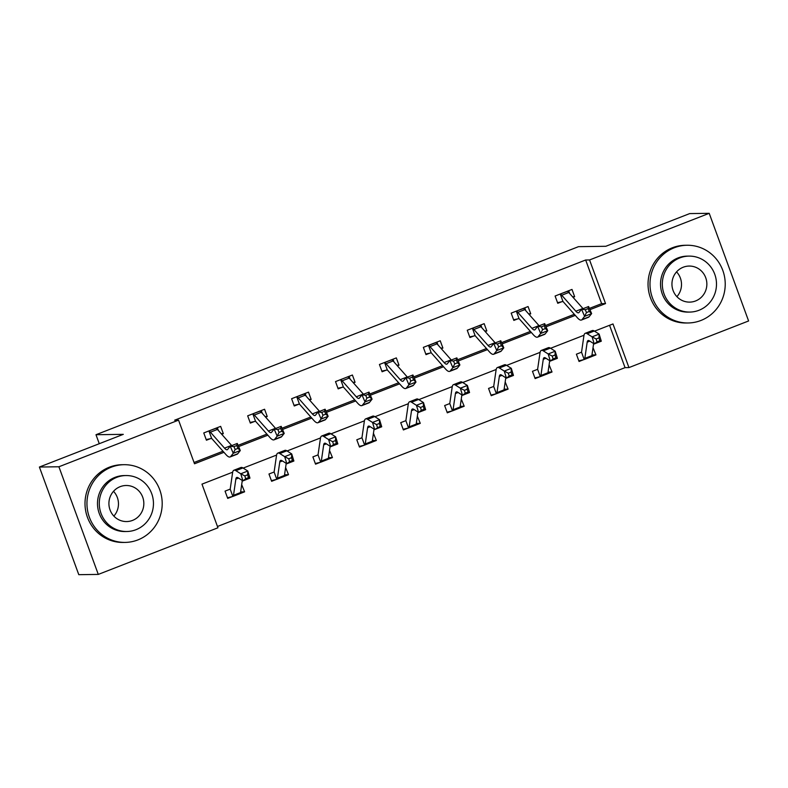 <?xml version="1.0" encoding="UTF-8"?>
<svg xmlns="http://www.w3.org/2000/svg" width="788" height="788" viewBox="0 0 788 788"><rect width="100%" height="100%" fill="white"/><g stroke="black" fill="none" stroke-linecap="round" stroke-linejoin="round"><path stroke-width="1.18" d="M232.677 472.179L201.974 484.137L217.941 527.783L98.293 574.413L78.79 574.679L39.4 467.038L123.292 434.346L95.988 434.72L578.5 246.664L605.814 246.289L689.707 213.587L709.21 213.321L748.6 320.962L628.952 367.592L612.985 323.957L594.507 331.157M217.468 526.492L625.051 367.641L628.952 367.592M95.988 434.72L99.268 443.703M625.051 367.641L609.557 325.286M591.463 356.639L595.945 354.896L593.019 347.725M581.347 352.266L576.392 354.206L579.052 361.475L583.622 359.692M547.542 373.758L552.024 372.005L549.098 364.834M537.426 369.385L532.471 371.315L535.131 378.595L539.701 376.812M503.63 390.868L508.102 389.124L505.187 381.953M493.515 386.504L488.55 388.435L491.219 395.704L495.79 393.931M459.709 407.987L464.191 406.244L461.266 399.073M449.593 403.614L444.639 405.554L447.298 412.823L451.869 411.041M415.798 425.106L420.27 423.353L417.354 416.182M405.288 420.881L400.718 422.663L403.387 429.943L407.948 428.16M371.877 442.216L376.359 440.472L373.433 433.301M361.761 437.852L356.806 439.783L359.466 447.052L364.036 445.279L359.229 446.412M327.966 459.335L332.438 457.592L329.522 450.421M317.85 454.962L312.885 456.902L315.545 464.171L320.115 462.389M284.044 476.454L288.526 474.701L285.601 467.53M273.929 472.081L268.974 474.012L271.633 481.291L276.204 479.508M240.133 493.564L244.605 491.82L241.689 484.65M229.623 489.348L225.053 491.131L227.712 498.4L232.283 496.627M589.414 308.404L601.628 303.646L585.661 260.001L174.65 420.191L178.551 420.142L194.518 463.777L223.95 452.312M194.045 462.497L222.984 451.219M238.074 445.338L266.896 434.099M281.996 428.219L310.817 416.99M325.907 411.1L354.728 399.871M369.828 393.99L398.649 382.751M413.739 376.871L442.57 365.642M457.661 359.752L486.482 348.523M501.582 342.642L530.403 331.403M545.493 325.523L574.314 314.294M573.043 297.332L574.649 296.712L571.99 289.432L555.097 296.022L557.756 303.291L562.327 301.509M529.122 314.451L530.728 313.821L528.068 306.552L511.176 313.131L513.845 320.411L518.405 318.628M485.211 331.571L486.817 330.94L484.157 323.671L467.264 330.251L469.924 337.52L474.494 335.747M441.29 348.68L442.895 348.06L440.236 340.78L423.343 347.37L426.003 354.639L430.573 352.857M397.379 365.799L398.984 365.169L396.325 357.9L379.432 364.48L382.091 371.759L386.662 369.976M353.457 382.919L355.063 382.288L352.403 375.019L335.511 381.599L338.17 388.868L342.741 387.095M309.546 400.028L311.152 399.408L308.482 392.129L291.599 398.718L294.259 405.987L298.829 404.205L294.022 405.347M265.625 417.147L267.231 416.517L264.571 409.248L247.678 415.828L250.338 423.107L254.908 421.324M221.714 434.267L223.319 433.636L220.65 426.367L203.767 432.947L206.426 440.216L210.997 438.443M39.4 467.038L58.903 466.772L178.551 420.142M98.293 574.413L58.903 466.772M585.661 260.001L589.562 259.951L709.21 213.321M589.946 309.664L605.539 303.587L589.562 259.951M238.616 446.589L267.861 435.193M282.528 429.48L311.782 418.073M326.449 412.36L355.693 400.964M370.36 395.241L399.614 383.845M414.281 378.132L443.526 366.725M458.202 361.012L487.447 349.616M502.114 343.893L531.368 332.497M546.035 326.784L575.279 315.377M584.006 335.245L550.585 348.276M540.095 352.364L506.674 365.386M496.174 369.483L462.753 382.505M452.263 386.593L418.842 399.624M408.342 403.712L374.921 416.734M364.42 420.831L331.009 433.853M320.509 437.941L287.088 450.972M276.588 455.06L243.167 468.082M601.628 303.646L605.539 303.587M572.512 296.741L574.649 296.712M592.172 354.945L595.945 354.896M548.251 372.064L552.024 372.005M528.6 313.851L530.728 313.821M504.34 389.173L508.102 389.124M484.679 330.97L486.817 330.94M460.419 406.293L464.191 406.244M440.768 348.089L442.895 348.06M416.507 423.412L420.27 423.353M396.847 365.199L398.984 365.169M372.586 440.522L376.359 440.472M352.935 382.318L355.063 382.288M328.675 457.641L332.438 457.592M309.014 399.437L311.152 399.408M284.754 474.76L288.526 474.701M265.103 416.547L267.231 416.517M240.842 491.87L244.605 491.82M221.182 433.666L223.319 433.636M569.714 293.569L568.67 290.723M559.667 294.239L560.278 294.131A10.884 2.571 68.7 0 1 561.726 295.244L575.851 311.221A15.543 3.664 -111.3 0 0 578.589 312.787A15.543 3.664 -111.3 0 0 579.003 312.472L581.564 309.26L588.606 306.522L591.63 313.604L589.069 316.815A23.315 5.506 68.7 0 1 588.449 317.288L581.416 320.036A23.315 5.506 68.7 0 1 577.308 317.672L563.184 301.696A3.113 0.729 -111.3 0 0 562.977 301.499L557.52 302.651M583.071 308.679A15.543 3.664 -111.3 0 1 582.893 308.472L568.769 292.496A10.884 2.571 68.7 0 0 567.321 291.393L559.707 294.229M589.296 311.447L588.084 308.62L585.267 309.714L586.479 312.55L589.296 311.447L591.63 313.604L584.597 316.352L582.036 319.564A23.315 5.506 68.7 0 1 581.416 320.036M560.278 294.131L562.977 301.499M586.479 312.55L584.597 316.352L581.564 309.26L585.267 309.714M588.084 308.62L588.606 306.522M592.024 354.551L592.359 355.467L591.709 356.265M596.152 338.988L597.018 341.825L599.835 340.731L598.969 337.885L596.152 338.988L592.093 336.85L599.136 334.112L601.293 341.204L594.26 343.952L592.093 336.85L587.227 333.748A23.315 5.506 -111.3 0 0 585.238 333.304A23.315 5.506 -111.3 0 0 583.918 335.747L581.574 351.94A3.113 0.729 68.7 0 1 581.514 352.147L584.203 359.515A10.884 2.571 -111.3 0 0 584.213 359.515L578.816 360.835M584.834 358.373L591.867 355.634A10.884 2.571 -111.3 0 1 591.256 356.767A10.884 2.571 -111.3 0 0 591.256 356.767L584.213 359.515A10.884 2.571 -111.3 0 0 584.834 358.373L587.178 342.179A15.543 3.664 68.7 0 1 588.065 340.554A15.543 3.664 68.7 0 1 589.385 340.84L594.26 343.952L597.018 341.825M598.969 337.885L599.136 334.112L594.26 330.999A23.315 5.506 -111.3 0 0 592.28 330.566L585.238 333.304M591.867 355.634L593.62 343.548M601.293 341.204L599.835 340.731M700.916 320.48A38.868 37.617 89.2 0 0 724.566 276.893A38.868 37.617 89.2 0 0 687.077 245.255A38.868 37.617 89.2 0 0 674.301 247.747A38.868 37.617 89.2 0 0 650.652 291.343A38.868 37.617 89.2 0 0 688.151 322.972A38.868 37.617 89.2 0 0 700.916 320.48M687.077 245.255L685.127 245.285A38.868 37.617 89.2 0 0 672.351 247.777A38.868 37.617 89.2 0 0 648.701 291.363A38.868 37.617 89.2 0 0 686.2 323.001L688.151 322.972M689.786 312.068L687.993 312.097A27.984 27.087 -90.8 0 1 661.004 289.314A27.984 27.087 -90.8 0 1 678.025 257.932A27.984 27.087 -90.8 0 1 687.225 256.13L689.017 256.11A27.984 27.087 89.2 0 0 679.827 257.903A27.984 27.087 89.2 0 0 662.797 289.294A27.984 27.087 89.2 0 0 689.786 312.068A27.984 27.087 89.2 0 0 698.986 310.275A27.984 27.087 89.2 0 0 716.016 278.883A27.984 27.087 89.2 0 0 689.017 256.11M683.226 267.221A18.035 17.454 89.2 0 0 672.253 287.443A18.035 17.454 89.2 0 0 689.658 302.119A18.035 17.454 89.2 0 0 695.577 300.967A18.035 17.454 89.2 0 0 706.55 280.735A18.035 17.454 89.2 0 0 689.155 266.058A18.035 17.454 89.2 0 0 683.226 267.221M676.557 271.87A18.035 17.454 -90.8 0 1 676.902 296.662M137.88 539.918A38.868 37.617 89.2 0 0 161.54 496.322A38.868 37.617 89.2 0 0 124.041 464.693A38.868 37.617 89.2 0 0 111.266 467.185A38.868 37.617 89.2 0 0 87.616 510.782A38.868 37.617 89.2 0 0 125.115 542.41A38.868 37.617 89.2 0 0 137.88 539.918M124.041 464.693L122.091 464.713A38.868 37.617 89.2 0 0 109.315 467.215A38.868 37.617 89.2 0 0 85.665 510.801A38.868 37.617 89.2 0 0 123.164 542.44L125.115 542.41M126.76 531.506L124.957 531.536A27.984 27.087 -90.8 0 1 97.968 508.752A27.984 27.087 -90.8 0 1 114.999 477.37A27.984 27.087 -90.8 0 1 124.189 475.568L125.981 475.548A27.984 27.087 89.2 0 0 116.791 477.341A27.984 27.087 89.2 0 0 99.761 508.733A27.984 27.087 89.2 0 0 126.76 531.506A27.984 27.087 89.2 0 0 135.95 529.713A27.984 27.087 89.2 0 0 152.98 498.321A27.984 27.087 89.2 0 0 125.981 475.548M120.2 486.649A18.035 17.454 89.2 0 0 109.217 506.881A18.035 17.454 89.2 0 0 126.622 521.558A18.035 17.454 89.2 0 0 132.542 520.405A18.035 17.454 89.2 0 0 143.524 500.173A18.035 17.454 89.2 0 0 126.119 485.497A18.035 17.454 89.2 0 0 120.2 486.649M113.521 491.308A18.035 17.454 -90.8 0 1 113.866 516.091M525.793 310.679L524.759 307.842M515.746 311.349L516.367 311.25A10.884 2.571 68.7 0 1 517.815 312.363L531.939 328.33A15.543 3.664 -111.3 0 0 534.678 329.906A15.543 3.664 -111.3 0 0 535.091 329.591L537.652 326.38L544.685 323.641L547.719 330.724L545.158 333.935A23.315 5.506 68.7 0 1 544.538 334.407L537.495 337.146A23.315 5.506 68.7 0 1 533.387 334.792L519.262 318.815A3.113 0.729 -111.3 0 0 519.056 318.608L513.609 319.761M539.159 325.789A15.543 3.664 -111.3 0 1 538.972 325.592L524.847 309.615A10.884 2.571 68.7 0 0 523.399 308.502L515.785 311.349M545.375 328.566L544.163 325.73L541.356 326.833L542.568 329.66L545.375 328.566L547.719 330.724L540.676 333.462L538.115 336.673A23.315 5.506 68.7 0 1 537.495 337.146M516.367 311.25L519.056 318.608M542.568 329.66L540.676 333.462L537.652 326.38L541.356 326.833M544.163 325.73L544.685 323.641M481.872 327.798L480.838 324.961M471.835 328.468L472.445 328.36A10.884 2.571 68.7 0 1 473.893 329.473L488.018 345.449A15.543 3.664 -111.3 0 0 490.757 347.025A15.543 3.664 -111.3 0 0 491.17 346.71L493.731 343.499L500.774 340.751L503.798 347.843L501.237 351.054A23.315 5.506 68.7 0 1 500.616 351.527L493.584 354.265A23.315 5.506 68.7 0 1 489.476 351.901L475.351 335.934A3.113 0.729 -111.3 0 0 475.144 335.727L469.687 336.88M495.238 342.908A15.543 3.664 -111.3 0 1 495.061 342.701L480.936 326.734A10.884 2.571 68.7 0 0 479.488 325.621L471.874 328.458M501.464 345.686L500.252 342.849L497.435 343.942L498.646 346.779L501.464 345.686L503.798 347.843L496.765 350.581L494.204 353.792A23.315 5.506 68.7 0 1 493.584 354.265M472.445 328.36L475.144 335.727M498.646 346.779L496.765 350.581L493.731 343.499L497.435 343.942M500.252 342.849L500.774 340.751M548.113 371.67L548.448 372.586L547.788 373.384M552.24 356.097L553.097 358.944L555.914 357.841L555.057 355.004L552.24 356.097L548.182 353.97L555.215 351.221L557.382 358.323L550.339 361.062L548.182 353.97L543.306 350.857A23.315 5.506 -111.3 0 0 541.326 350.424A23.315 5.506 -111.3 0 0 540.007 352.857L537.652 369.06A3.113 0.729 68.7 0 1 537.593 369.267L540.292 376.634L534.894 377.945M540.292 376.634A10.884 2.571 -111.3 0 0 540.302 376.625A10.884 2.571 -111.3 0 0 540.913 375.492L543.267 359.289A15.543 3.664 68.7 0 1 544.144 357.663A15.543 3.664 68.7 0 1 545.463 357.959L550.339 361.062L553.097 358.944M555.057 355.004L555.215 351.221L550.349 348.119A23.315 5.506 -111.3 0 0 548.359 347.685L541.326 350.424M540.302 376.625L547.335 373.886A10.884 2.571 -111.3 0 0 547.335 373.886A10.884 2.571 -111.3 0 0 547.955 372.744L549.709 360.658M557.382 358.323L555.914 357.841M504.192 388.779L504.527 389.705L503.877 390.503M508.319 373.216L509.186 376.053L512.003 374.96L511.136 372.123L508.319 373.216L504.261 371.089L511.304 368.341L513.461 375.443L506.428 378.181L504.261 371.089L499.385 367.976A23.315 5.506 -111.3 0 0 497.405 367.543A23.315 5.506 -111.3 0 0 496.085 369.976L493.741 386.179A3.113 0.729 68.7 0 1 493.682 386.386L496.371 393.744A10.884 2.571 -111.3 0 0 496.381 393.744L490.983 395.064M497.001 392.611L504.034 389.863A10.884 2.571 -111.3 0 1 503.424 391.006A10.884 2.571 -111.3 0 0 503.424 391.006L496.381 393.744A10.884 2.571 -111.3 0 0 497.001 392.611L499.346 376.408A15.543 3.664 68.7 0 1 500.232 374.783A15.543 3.664 68.7 0 1 501.552 375.068L506.428 378.181L509.186 376.053M511.136 372.123L511.304 368.341L506.428 365.228A23.315 5.506 -111.3 0 0 504.448 364.795L497.405 367.543M504.034 389.863L505.788 377.777M513.461 375.443L512.003 374.96M437.961 344.917L436.926 342.071M451.327 360.027A15.543 3.664 -111.3 0 1 451.14 359.82L437.015 343.844A10.884 2.571 68.7 0 0 435.567 342.741L428.534 345.479A10.884 2.571 68.7 0 1 429.982 346.592L444.107 362.569A15.543 3.664 -111.3 0 0 446.845 364.135A15.543 3.664 -111.3 0 0 447.259 363.82L449.82 360.608L456.853 357.87L459.887 364.952L457.326 368.163A23.315 5.506 68.7 0 1 456.705 368.636L449.662 371.384A23.315 5.506 68.7 0 1 445.555 369.02L431.43 353.044A3.113 0.729 -111.3 0 0 431.223 352.847L425.776 353.999M457.542 362.795L456.331 359.968L453.514 361.062L454.725 363.898L457.542 362.795L459.887 364.952L452.844 367.701L450.283 370.912A23.315 5.506 68.7 0 1 449.662 371.384M428.534 345.479L431.223 352.847M454.725 363.898L452.844 367.701L449.82 360.608L453.514 361.062M456.331 359.968L456.853 357.87M394.039 362.027L393.005 359.19M384.002 362.697L384.613 362.598A10.884 2.571 68.7 0 1 386.061 363.711L400.186 379.678A15.543 3.664 -111.3 0 0 402.924 381.254A15.543 3.664 -111.3 0 0 403.338 380.939L405.899 377.728L412.942 374.989L415.966 382.072L413.404 385.283A23.315 5.506 68.7 0 1 412.784 385.756L405.751 388.494A23.315 5.506 68.7 0 1 401.644 386.14L387.519 370.163A3.113 0.729 -111.3 0 0 387.312 369.956L381.855 371.109M407.406 377.137A15.543 3.664 -111.3 0 1 407.229 376.94L393.104 360.963A10.884 2.571 68.7 0 0 391.656 359.85L384.042 362.697M413.631 379.914L412.419 377.078L409.602 378.181L410.814 381.008L413.631 379.914L415.966 382.072L408.933 384.81L406.362 388.021A23.315 5.506 68.7 0 1 405.751 388.494M384.613 362.598L387.312 369.956M410.814 381.008L408.933 384.81L405.899 377.728L409.602 378.181M412.419 377.078L412.942 374.989M350.128 379.146L349.084 376.309M340.081 379.816L340.702 379.708A10.884 2.571 68.7 0 1 342.15 380.821L356.274 396.797A15.543 3.664 -111.3 0 0 359.013 398.373A15.543 3.664 -111.3 0 0 359.417 398.058L361.988 394.847L369.02 392.099L372.054 399.191L369.483 402.402A23.315 5.506 68.7 0 1 368.873 402.875L361.83 405.613A23.315 5.506 68.7 0 1 357.722 403.249L343.598 387.282A3.113 0.729 -111.3 0 0 343.391 387.075L337.934 388.228M363.495 394.256A15.543 3.664 -111.3 0 1 363.307 394.049L349.183 378.082A10.884 2.571 68.7 0 0 347.735 376.969L347.833 376.792M369.71 397.034L368.498 394.197L365.681 395.29L366.893 398.127L369.71 397.034L372.054 399.191L365.011 401.929L362.45 405.14A23.315 5.506 68.7 0 1 361.83 405.613M340.702 379.708L343.391 387.075M366.893 398.127L365.011 401.929L361.988 394.847L365.681 395.29M368.498 394.197L369.02 392.099M460.281 405.899L460.616 406.815L459.956 407.613M464.408 390.336L465.265 393.173L468.082 392.079L467.215 389.233L464.408 390.336L460.35 388.198L467.382 385.46L469.549 392.552L462.507 395.3L460.35 388.198L455.474 385.096A23.315 5.506 -111.3 0 0 453.494 384.652A23.315 5.506 -111.3 0 0 452.174 387.095L449.82 403.289A3.113 0.729 68.7 0 1 449.761 403.495L452.46 410.863A10.884 2.571 -111.3 0 0 452.47 410.863L447.062 412.183M453.08 409.721L460.123 406.982A10.884 2.571 -111.3 0 1 459.502 408.115A10.884 2.571 -111.3 0 0 459.502 408.115L452.47 410.863A10.884 2.571 -111.3 0 0 453.08 409.721L455.434 393.527A15.543 3.664 68.7 0 1 456.311 391.902A15.543 3.664 68.7 0 1 457.631 392.188L462.507 395.3L465.265 393.173M467.215 389.233L467.382 385.46L462.507 382.347A23.315 5.506 -111.3 0 0 460.527 381.914L453.494 384.652M460.123 406.982L461.876 394.896M469.549 392.552L468.082 392.079M416.359 423.018L416.694 423.934L416.044 424.732M420.487 407.445L421.353 410.292L424.171 409.189L423.304 406.352L420.487 407.445L416.428 405.318L423.471 402.57L425.628 409.671L418.595 412.41L416.428 405.318L411.553 402.205A23.315 5.506 -111.3 0 0 409.573 401.772A23.315 5.506 -111.3 0 0 408.253 404.205L405.909 420.408A3.113 0.729 68.7 0 1 405.85 420.615L408.539 427.983A10.884 2.571 -111.3 0 0 408.548 427.973L403.151 429.293M409.169 426.84L416.202 424.092A10.884 2.571 -111.3 0 1 415.591 425.234A10.884 2.571 -111.3 0 0 415.591 425.234L408.548 427.973A10.884 2.571 -111.3 0 0 409.169 426.84L411.513 410.637A15.543 3.664 68.7 0 1 412.4 409.011A15.543 3.664 68.7 0 1 413.72 409.307L418.595 412.41L421.353 410.292M423.304 406.352L423.471 402.57L418.595 399.467A23.315 5.506 -111.3 0 0 416.616 399.033L409.573 401.772M405.327 420.881L405.85 420.615L405.327 420.881M416.202 424.092L417.955 412.006M425.628 409.671L424.171 409.189M372.448 440.128L372.783 441.053L372.123 441.851M361.377 438L361.928 437.734L364.627 445.092A10.884 2.571 -111.3 0 0 364.637 445.092A10.884 2.571 -111.3 0 0 365.248 443.959L367.602 427.756A15.543 3.664 68.7 0 1 368.479 426.131A15.543 3.664 68.7 0 1 369.799 426.416L374.674 429.529L372.517 422.437L367.641 419.324A23.315 5.506 -111.3 0 0 365.652 418.891A23.315 5.506 -111.3 0 0 364.332 421.324L361.988 437.527A3.113 0.729 68.7 0 1 361.928 437.734L361.731 437.872M376.575 424.565L372.517 422.437L379.55 419.689L381.717 426.791L374.674 429.529L380.249 426.308L379.383 423.471L376.575 424.565L377.432 427.401M379.383 423.471L379.55 419.689L374.674 416.576A23.315 5.506 -111.3 0 0 372.694 416.143L365.652 418.891M371.66 442.354A10.884 2.571 -111.3 0 0 371.67 442.354A10.884 2.571 -111.3 0 0 372.291 441.211L374.044 429.125M371.67 442.354L364.076 445.269M381.717 426.791L380.249 426.308M328.527 457.247L328.862 458.163L328.202 458.961M332.654 441.684L333.521 444.521L336.338 443.427L335.471 440.581L332.654 441.684L328.596 439.546L335.639 436.808L337.796 443.9L330.763 446.648L328.596 439.546L323.72 436.444A23.315 5.506 -111.3 0 0 321.74 436A23.315 5.506 -111.3 0 0 320.421 438.443L318.066 454.637A3.113 0.729 68.7 0 1 318.017 454.843L320.706 462.211A10.884 2.571 -111.3 0 0 320.716 462.211L315.318 463.531M321.337 461.069L328.369 458.33A10.884 2.571 -111.3 0 1 327.759 459.463A10.884 2.571 -111.3 0 0 327.759 459.463L320.716 462.211A10.884 2.571 -111.3 0 0 321.337 461.069L323.681 444.875A15.543 3.664 68.7 0 1 324.567 443.25A15.543 3.664 68.7 0 1 325.887 443.536L330.763 446.648L333.521 444.521M335.471 440.581L335.639 436.808L330.763 433.695A23.315 5.506 -111.3 0 0 328.773 433.262L321.74 436M328.369 458.33L330.123 446.244M337.796 443.9L336.338 443.427M306.207 396.266L305.173 393.419M296.17 396.935L296.781 396.827A10.884 2.571 68.7 0 1 298.228 397.94L312.353 413.917A15.543 3.664 -111.3 0 0 315.092 415.483A15.543 3.664 -111.3 0 0 315.505 415.178L318.066 411.966L325.109 409.218L328.133 416.3L325.572 419.511A23.315 5.506 68.7 0 1 324.951 419.984L317.919 422.732A23.315 5.506 68.7 0 1 313.801 420.368L299.686 404.392A3.113 0.729 -111.3 0 0 299.479 404.195L298.869 404.195M319.573 411.375A15.543 3.664 -111.3 0 1 319.386 411.169L305.271 395.192A10.884 2.571 68.7 0 0 303.823 394.089L296.199 396.925M325.799 414.143L324.587 411.316L321.77 412.41L322.981 415.246L325.799 414.143L328.133 416.3L321.1 419.049L318.529 422.26A23.315 5.506 68.7 0 1 317.919 422.732M296.781 396.827L299.479 404.195M322.981 415.246L321.1 419.049L318.066 411.966L321.77 412.41M324.587 411.316L325.109 409.218M262.296 413.375L261.252 410.538M252.249 414.055L252.859 413.946A10.884 2.571 68.7 0 1 254.317 415.059L268.432 431.026A15.543 3.664 -111.3 0 0 271.18 432.602A15.543 3.664 -111.3 0 0 271.584 432.287L274.155 429.076L281.188 426.338L284.212 433.42L281.651 436.631A23.315 5.506 68.7 0 1 281.04 437.104L273.997 439.842A23.315 5.506 68.7 0 1 269.89 437.488L255.765 421.511A3.113 0.729 -111.3 0 0 255.558 421.304L250.101 422.457M275.662 428.485A15.543 3.664 -111.3 0 1 275.475 428.288L261.35 412.311A10.884 2.571 68.7 0 0 259.902 411.198L252.288 414.045M281.877 431.263L280.666 428.426L277.849 429.529L279.06 432.356L281.877 431.263L284.212 433.42L277.179 436.158L274.618 439.369A23.315 5.506 68.7 0 1 273.997 439.842M252.859 413.946L255.558 421.304M279.06 432.356L277.179 436.158L274.155 429.076L277.849 429.529M280.666 428.426L281.188 426.338M284.616 474.366L284.951 475.282L284.291 476.08M288.733 458.793L289.6 461.64L292.417 460.537L291.55 457.7L288.733 458.793L284.685 456.666L291.718 453.918L293.885 461.019L286.842 463.758L284.685 456.666L279.809 453.553A23.315 5.506 -111.3 0 0 277.819 453.12A23.315 5.506 -111.3 0 0 276.499 455.553L274.155 471.756A3.113 0.729 68.7 0 1 274.096 471.963L276.795 479.331L271.397 480.641M276.795 479.331A10.884 2.571 -111.3 0 0 276.805 479.321A10.884 2.571 -111.3 0 0 277.415 478.188L279.77 461.985A15.543 3.664 68.7 0 1 280.646 460.359A15.543 3.664 68.7 0 1 281.966 460.655L286.842 463.758L289.6 461.64M291.55 457.7L291.718 453.918L286.842 450.815A23.315 5.506 -111.3 0 0 284.862 450.381L277.819 453.12M276.805 479.321L283.838 476.582A10.884 2.571 -111.3 0 0 283.838 476.582A10.884 2.571 -111.3 0 0 284.458 475.44L286.211 463.354M293.885 461.019L292.417 460.537M218.374 430.494L217.34 427.657M208.327 431.164L208.948 431.056A10.884 2.571 68.7 0 1 210.396 432.169L224.521 448.145A15.543 3.664 -111.3 0 0 227.259 449.721A15.543 3.664 -111.3 0 0 227.673 449.406L230.234 446.195L237.267 443.447L240.301 450.539L237.74 453.75A23.315 5.506 68.7 0 1 237.119 454.223L230.086 456.961A23.315 5.506 68.7 0 1 225.969 454.597L211.854 438.63A3.113 0.729 -111.3 0 0 211.647 438.423L206.19 439.576M231.741 445.604A15.543 3.664 -111.3 0 1 231.554 445.397L217.439 429.43A10.884 2.571 68.7 0 0 215.981 428.317L208.367 431.154M237.966 448.382L236.755 445.545L233.938 446.638L235.149 449.475L237.966 448.382L240.301 450.539L233.258 453.277L230.697 456.488A23.315 5.506 68.7 0 1 230.086 456.961M208.948 431.056L211.647 438.423M235.149 449.475L233.258 453.277L230.234 446.195L233.938 446.638M236.755 445.545L237.267 443.447M240.695 491.476L241.029 492.401L240.37 493.199M244.822 475.913L245.689 478.749L248.496 477.656L247.639 474.819L244.822 475.913L240.764 473.785L247.806 471.037L249.963 478.139L242.931 480.877L240.764 473.785L235.888 470.672A23.315 5.506 -111.3 0 0 233.908 470.239A23.315 5.506 -111.3 0 0 232.588 472.672L230.234 488.875A3.113 0.729 68.7 0 1 230.175 489.082L232.874 496.44L227.486 497.76M232.874 496.44A10.884 2.571 -111.3 0 0 232.884 496.44A10.884 2.571 -111.3 0 0 233.504 495.307L235.848 479.104A15.543 3.664 68.7 0 1 236.725 477.479A15.543 3.664 68.7 0 1 238.055 477.764L242.931 480.877L245.689 478.749M247.639 474.819L247.806 471.037L242.931 467.934A23.315 5.506 -111.3 0 0 240.941 467.491L233.908 470.239M229.663 489.338L230.175 489.082L229.663 489.338M239.916 493.702A10.884 2.571 -111.3 0 0 239.926 493.702A10.884 2.571 -111.3 0 0 240.537 492.559L242.29 480.473M249.963 478.139L248.496 477.656M582.893 308.472L575.851 311.221M589.069 316.815L582.036 319.564M568.769 292.496L561.726 295.244M587.178 342.179L589.848 341.135M587.227 333.748L594.26 330.999M538.972 325.592L531.939 328.33M545.158 333.935L538.115 336.673M524.847 309.615L517.815 312.363M495.061 342.701L488.018 345.449M501.237 351.054L494.204 353.792M480.936 326.734L473.893 329.473M543.267 359.289L545.926 358.254M543.306 350.857L550.349 348.119M540.913 375.492L547.955 372.744M499.346 376.408L502.015 375.364M499.385 367.976L506.428 365.228M451.14 359.82L444.107 362.569M457.326 368.163L450.283 370.912M437.015 343.844L429.982 346.592M407.229 376.94L400.186 379.678M413.404 385.283L406.362 388.021M393.104 360.963L386.061 363.711M347.823 376.802L340.12 379.806M363.307 394.049L356.274 396.797M369.483 402.402L362.45 405.14M349.183 378.082L342.15 380.821M455.434 393.527L458.094 392.483M455.474 385.096L462.507 382.347M411.513 410.637L414.183 409.602M411.553 402.205L418.595 399.467M367.602 427.756L370.261 426.712M367.641 419.324L374.674 416.576M365.248 443.959L372.291 441.211M323.681 444.875L326.35 443.831M323.72 436.444L330.763 433.695M319.386 411.169L312.353 413.917M325.572 419.511L318.529 422.26M305.271 395.192L298.228 397.94M275.475 428.288L268.432 431.026M281.651 436.631L274.618 439.369M261.35 412.311L254.317 415.059M279.77 461.985L282.429 460.95M279.809 453.553L286.842 450.815M277.415 478.188L284.458 475.44M231.554 445.397L224.521 448.145M237.74 453.75L230.697 456.488M217.439 429.43L210.396 432.169M235.848 479.104L238.518 478.06M235.888 470.672L242.931 467.934M233.504 495.307L240.537 492.559M232.884 496.44L239.926 493.702"/></g></svg>
